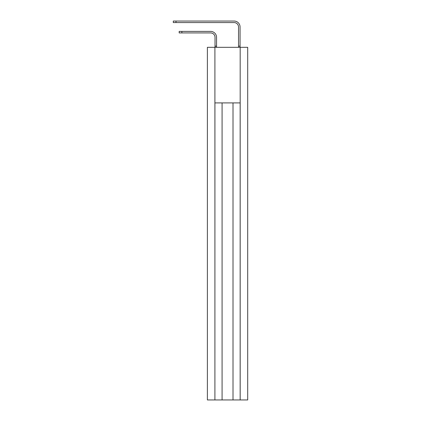 <?xml version="1.0" encoding="UTF-8"?>
<svg xmlns="http://www.w3.org/2000/svg" width="421" height="421" viewBox="0 0 421 421"><rect width="100%" height="100%" fill="white"/><g stroke="black" fill="none" stroke-linecap="round" stroke-linejoin="round"><path stroke-width="0.63" d="M240.18 399.95L240.18 47.32L247.701 47.32L247.701 399.95L207.385 399.95L207.385 47.32L214.91 47.32L214.91 399.95L214.931 102.919L240.154 102.919L240.154 399.95M240.18 47.32L214.91 47.32M222.077 102.919L222.077 399.95M233.008 102.919L233.008 399.95M179.172 31.396L181.877 31.396L181.877 32.922L179.172 32.922L179.172 31.396M215.026 47.32L215.026 46.147L216.552 46.147L216.552 37.332A5.936 5.936 0 0 0 210.616 31.396L181.877 31.396M216.552 46.147L216.552 47.32M181.877 32.922L210.616 32.922A4.41 4.41 0 0 1 215.026 37.332L215.026 46.147M173.299 21.05L175.999 21.05L175.999 22.576L173.299 22.576L173.299 21.05M238.533 47.32L238.533 26.986A4.41 4.41 0 0 0 234.129 22.576L175.999 22.576M240.059 47.32L240.059 26.986A5.936 5.936 0 0 0 234.129 21.05L175.999 21.05M240.059 46.147L238.533 46.147"/></g></svg>
